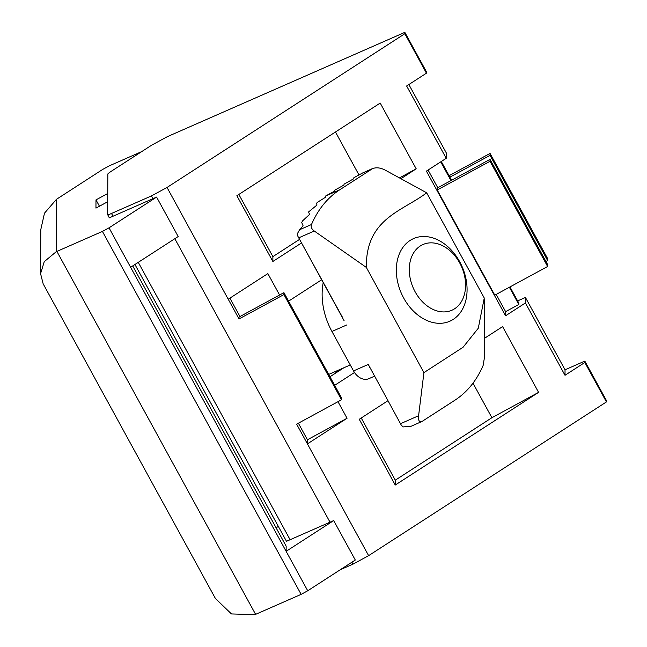 <?xml version="1.0" encoding="UTF-8"?>
<svg xmlns="http://www.w3.org/2000/svg" width="647" height="647" viewBox="0 0 647 647"><rect width="100%" height="100%" fill="white"/><g stroke="black" fill="none" stroke-linecap="round" stroke-linejoin="round"><path stroke-width="0.97" d="M141.742 151.584L109.327 165.826L102.719 169.409L57.146 198.872A105.283 8.411 -28.7 0 0 56.483 199.3L56.232 251.707A105.283 8.411 -28.7 0 0 56.896 251.416L102.42 231.416L109.028 227.833L130.621 267.284L178.184 236.535L156.59 197.084L109.076 217.958L109.076 217.255M132.716 265.933L286.16 546.189L286.136 551.325L333.69 520.576L286.176 541.45L286.184 540.746M278.364 526.464L276.043 527.726M109.028 227.833L156.59 197.084M107.701 201.735L95.95 208.116L95.991 199.883L107.742 193.502M130.621 267.284L307.729 590.776L355.292 560.027L333.69 520.576M56.483 199.3L44.481 213.187L40.785 229.645M56.232 251.707L44.247 261.663L40.575 273.681L43.155 283.823L215.435 598.515L231.464 613.938L254.934 614.65A105.283 8.411 -28.7 0 0 255.597 614.359L301.13 594.358L307.729 590.776M102.42 231.416L301.13 594.358M95.991 199.883L99.452 206.215M426.664 192.806L484.263 298.008L478.287 328.231L463.074 347.253L423.922 372.623L366.331 267.421C365.757 218.403 402.515 211.27 426.664 192.806L385.337 170.185C380.525 167.67 376.214 167.169 372.397 168.673L362.684 172.943L354.661 177.294L353.343 178.151L353.335 178.984L344.002 184.193L343.994 185.026L334.661 190.226L334.653 191.059L325.708 195.96L325.425 197.311L317.685 202.163L316.496 203.255L316.99 205.01L308.595 211.933L309.517 214.448L302.61 220.837L301.704 222.447L303.095 225.819L299.585 229.742L297.369 233.721L297.903 236.333L342.303 317.006M423.922 372.623L418.593 415.746C418.091 420.59 419.288 422.459 422.2 421.351L411.355 426.171L403.146 426.923L401.294 425.176L368.272 364.447L401.294 425.176M362.684 172.943L373.004 168.349L339.699 189.814C327.487 197.764 318.081 209.329 311.482 224.517C310.689 226.943 311.619 229.111 314.28 231.019L298.914 237.764M370.383 368.297L369.243 366.631M484.263 299.084L484.522 357.16L483.115 365.506C476.516 380.703 467.11 392.268 454.898 400.218L422.2 421.351M366.331 267.421L314.28 231.019M374.484 376.206L368.919 378.649A15.043 11.056 -113.7 0 1 353.529 370.917L331.935 331.466A60.163 44.239 -113.7 0 1 323.217 282.561M459.726 261.784A45.12 33.175 66.3 0 0 413.562 238.589A45.12 33.175 66.3 0 0 403.679 298.024A45.12 33.175 66.3 0 0 449.851 321.211A45.12 33.175 66.3 0 0 459.726 261.784M459.726 262.973A35.892 26.39 66.3 0 0 411.403 257.417A35.892 26.39 66.3 0 0 441.157 311.773A35.892 26.39 66.3 0 0 459.726 262.973M151.406 195.944L167.031 187.46L404.836 33.725L404.844 32.35L167.282 136.695L151.649 145.179L111.705 171.002A15.043 1.205 -28.7 0 0 107.831 174.075L107.637 214.602A15.043 1.205 -28.7 0 0 107.653 214.65A15.043 1.205 -28.7 0 0 111.502 213.47L151.406 195.944L152.91 198.702M279.585 295.024L267.866 273.608L228.229 299.229L239.026 318.955L283.928 294.579L341.519 399.781L341.527 397.865L283.936 292.662L239.042 317.038L239.026 318.955M288.586 301.162L321.688 279.763M334.661 385.321L354.499 372.502M341.519 399.781L296.625 424.157L307.422 443.882L347.059 418.261L337.993 401.698M298.38 423.203L307.446 439.766L307.422 443.882L368.62 555.66L606.425 401.924L606.433 400.55L584.831 361.099L565.033 369.801L565.009 375.284L584.823 362.474L606.425 401.924M404.836 33.725L426.438 73.176L406.623 85.986L446.22 158.305L426.397 171.123L505.598 315.768L525.413 302.958L565.009 375.284M167.031 187.46L228.229 299.229M387.917 400.744L359.255 419.28L395.252 485.032L538.587 392.365L502.59 326.614L484.441 338.349M400.897 178.701L416.199 168.818L380.201 103.067L236.867 195.726L272.864 261.477L301.526 242.948M404.844 32.35L426.446 71.801L426.438 73.176M408.864 84.539L446.244 152.821L446.22 158.305M565.033 369.801L525.437 297.474L517.616 300.904M343.897 367.747L329.97 376.748M525.437 297.474L525.413 302.958M584.823 362.474L584.831 361.099M340.322 569.708L352.987 564.144L368.62 555.66M174.819 238.711L330.019 522.194M351.928 562.203L352.987 564.144M441.294 161.491L451.566 180.262M509.973 286.936L518.829 303.111L518.821 304.486L505.614 311.652L505.598 315.768M440.728 161.855L450.983 180.578M509.383 287.252L518.821 304.486M428.079 170.032L437.776 187.743M496.184 294.425L505.614 311.652M490.03 159.372L437.21 188.051L437.202 189.975L490.022 161.297L490.03 159.372L547.629 264.574L547.621 266.499L490.022 161.297M547.621 266.499L494.801 295.169L437.202 189.975M229.911 298.146L239.972 316.529M347.059 418.261L307.446 439.766M449.875 177.173L490.054 155.361L490.062 153.436L449.067 175.693M545.939 261.485L547.645 260.563L547.653 258.638L490.062 153.436M490.054 155.361L547.645 260.563M283.928 294.579L283.936 292.662M335.469 131.98L358.988 174.949M416.199 168.818L399.45 177.909M299.569 239.374L272.888 256.624L272.864 261.477M238.84 194.448L272.888 256.624M472.997 383.178L491.898 417.711L395.277 480.179L395.252 485.032M538.587 392.365L491.898 417.711M361.236 418.002L395.277 480.179M56.896 251.416L255.597 614.359M311.482 224.517L299.585 229.742M325.708 195.96L339.699 189.814M353.529 370.917L368.272 364.447M418.593 415.746L400.671 423.623M331.935 331.466L346.671 324.996M335.114 373.424A48.881 35.941 66.3 0 0 337.572 370.529M111.502 213.47L113.007 216.227M138.264 262.35L290.115 539.719M40.777 229.645L40.567 273.681M297.903 236.333L344.147 320.799M484.271 299.407L484.263 298.874M328.7 374.427L350.262 364.957M107.653 214.65L109.383 217.821M134.94 264.494L286.492 541.313"/></g></svg>
